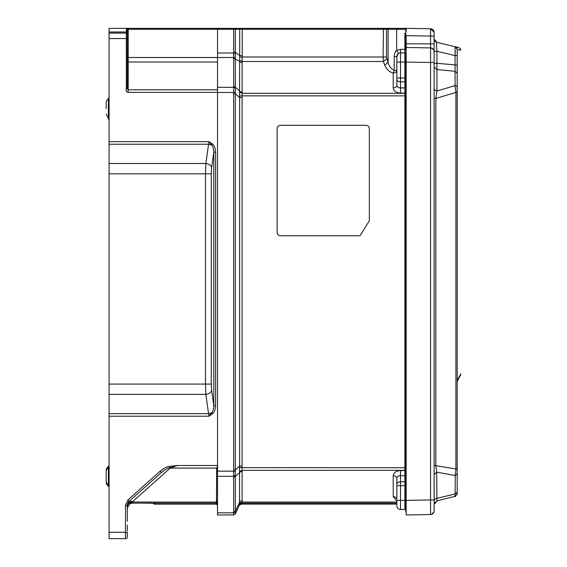 <?xml version="1.0" encoding="UTF-8"?>
<svg xmlns="http://www.w3.org/2000/svg" width="567" height="567" viewBox="0 0 567 567"><rect width="100%" height="100%" fill="white"/><g stroke="black" fill="none" stroke-linecap="round" stroke-linejoin="round"><path stroke-width="0.85" d="M217.522 92.371L128.135 92.371C126.349 91.847 125.746 90.628 126.321 88.7L127.235 88.693L127.313 29.264A0.914 0.914 0 0 0 126.398 28.35L405.738 28.35L405.823 33.276L405.738 28.35M178.357 28.35L177.797 28.35M189.009 28.35L188.45 28.35M127.313 530.811L127.313 524.978L127.313 530.811M109.084 31.993L126.398 31.993L126.398 28.35L109.084 28.35L109.084 538.65L125.491 538.65L125.491 532.271L109.084 532.271M109.084 163.502L205.842 163.502L205.481 173.814L109.084 173.814M109.084 384.079L205.481 384.079L205.842 394.384L109.084 394.384M127.313 533.377L127.313 536.829A1.821 1.821 0 0 1 125.491 538.65A1.821 1.821 0 0 0 127.313 536.829L127.313 532.271L125.491 532.271L125.491 505.374L127.922 499.938L160.192 471.142C163.714 468.243 166.776 466.655 169.37 466.386L177.443 465.514L170.22 468.094L216.743 468.094L217.693 466.435M211.619 167.626C211.03 165.295 209.103 163.92 205.842 163.502L208.94 141.658L212.568 144.046C214.361 145.535 215.368 148.242 215.595 152.176L213.787 152.176L211.619 167.626L211.257 173.814L211.257 384.079L205.481 384.079L205.481 173.814L211.257 173.814M215.595 152.176L215.595 405.717C215.375 409.572 214.369 412.28 212.568 413.839L208.94 416.228L205.842 394.384C209.103 393.966 211.03 392.591 211.619 390.266L213.787 405.717C213.787 408.857 213.064 411.224 211.611 412.811L208.94 416.228L109.084 416.228M127.235 38.556L126.321 38.556L126.398 33.092L109.084 33.092M126.398 28.35L128.22 28.35L128.22 29.264L217.522 29.264L217.522 28.35M125.491 505.374L127.313 505.374L127.313 521.335C127.313 513.815 127.313 513.815 127.313 521.335C127.313 513.815 127.313 513.815 127.313 521.335L127.313 505.374A5.464 5.464 0 0 1 129.141 501.299L161.404 472.502C164.281 470.015 167.01 468.441 169.583 467.782L169.37 466.386M127.703 506.579L127.313 508.592A5.464 5.464 180 0 1 132.777 503.127L132.465 503.142C130.438 502.475 128.723 504.29 127.313 508.592C127.639 505.275 129.46 503.453 132.777 503.127L216.481 503.127L216.637 468.838L216.743 468.094L217.593 468.682M160.192 471.142L161.375 472.524M212.568 413.839L211.611 412.811L208.55 413.655L109.084 413.655M215.595 405.717L213.787 405.717L213.787 152.176C213.709 148.901 212.986 146.534 211.611 145.074L212.568 144.046M109.084 141.658L208.94 141.658L211.611 145.074L208.55 144.238L109.084 144.238M128.135 92.371L128.135 89.792L127.235 88.693L127.313 84.114L128.22 84.759L128.135 89.792L217.522 89.792M127.922 499.938L129.141 501.299L132.777 501.512L170.22 468.094L169.583 467.782L177.443 465.514L217.522 465.514M127.313 29.654L127.313 84.114L127.313 33.999L126.398 33.092L126.398 31.993L127.313 31.993M127.313 40.193L127.313 46.941L127.313 40.193M109.084 52.044L109.084 56.034M109.084 162.049L109.084 172.361M109.084 385.532L109.084 395.837M217.522 514.956L233.639 514.956L217.522 514.956L217.522 29.264L388.112 29.264L388.112 62.49C388.927 66.091 390.954 68.727 394.207 70.407L393.214 72.98C395.405 72.831 396.624 71.974 396.857 70.407L394.207 70.407L394.207 56.601C394.434 53.468 395.263 51.406 396.68 50.392L400.508 49.308L404.881 49.308L404.881 33.276L405.788 34.247L405.788 48.762L406.156 48.762M153.855 503.241L153.877 503.241A1.821 1.821 142 0 0 154.061 503.255L145.145 503.191M153.969 503.971A1.821 1.821 -38 0 1 153.338 503.461L153.154 503.227M128.44 502.05L128.071 502.603M127.313 505.374L127.313 505.92A5.464 3.863 180 0 1 132.777 502.057L132.777 501.512C129.46 501.738 127.639 503.028 127.313 505.374A5.464 5.464 0 0 1 127.809 503.106L127.788 503.156M132.777 503.127L132.777 502.057L216.516 502.057L217.423 502.596L217.409 505.055A0.914 0.914 -1 0 0 216.495 504.162L216.481 503.127L217.388 504.02L216.481 503.127M217.452 507.529L217.508 510.697M217.522 507.16L217.381 503.489L217.437 506.891L217.381 503.489L217.409 505.055L216.495 504.162L217.409 505.055M217.551 469.469L216.637 468.838M217.522 503.269L217.551 501.044L216.637 500.413M216.594 501.221L217.501 501.852L217.423 502.596A0.914 0.645 5.7 0 0 216.523 501.972M127.313 532.271L127.313 534.759M127.313 534.943L127.313 536.148M128.801 504.843L127.759 506.43M216.466 502.695L217.388 504.02M217.437 506.891L217.522 511.115L217.522 507.224M108.361 115.597L108.361 118.383L109.084 119.843A1.821 1.821 0 0 0 108.361 118.383L108.361 98.701L109.084 97.24A1.821 1.821 0 0 1 108.361 98.701A5.464 5.464 0 0 0 106.171 103.074L106.171 108.538M106.171 470.936L106.171 470.851A5.464 5.464 0 0 1 108.361 466.478A1.821 1.821 0 0 0 109.084 465.018A1.821 1.821 0 0 1 108.361 466.478L106.171 470.851L106.171 481.787A5.464 5.464 0 0 0 108.361 486.16A1.821 1.821 0 0 1 109.084 487.62A1.821 1.821 0 0 0 108.361 486.16L108.361 483.375M106.171 481.787L108.361 486.16L108.361 466.478M106.171 481.475L106.171 478.002M396.857 70.407L396.857 56.601A3.643 3.643 0 0 1 400.508 52.951L400.508 77.977L396.857 77.977L396.857 85.334L396.857 56.601A3.643 3.643 0 0 1 400.508 52.951L404.881 52.951A0.914 0.914 0 0 0 405.788 52.044L405.788 511.859L406.156 511.859M406.156 50.583L405.788 50.583L406.156 50.583L405.788 50.583L405.788 48.762M405.788 88.558A0.914 0.645 0 0 0 404.881 87.913L404.881 81.846A0.914 0.645 -0 0 1 405.788 82.491L405.788 77.977L404.881 77.977L404.881 49.308L405.788 49.308M405.788 91.074L405.788 89.813M405.788 500.377L404.881 500.377L404.881 485.65L405.788 485.65L405.788 481.135A0.914 0.645 0 0 1 404.881 481.78L404.881 475.72A0.914 0.645 0 0 0 405.788 475.075L405.788 471.205A0.914 0.645 0 0 0 404.881 470.56L404.881 467.761L239.55 467.605L239.628 466.095L242.102 466.095L242.052 470.341L404.881 470.341A0.914 0.645 0 0 1 405.788 470.986L405.788 467.761L404.881 467.761L404.881 95.866L405.788 95.866L405.788 92.641A0.914 0.645 0 0 1 404.881 93.286L242.052 93.286L242.102 97.531L239.628 97.531L239.55 96.029L242.052 95.866L404.881 95.866L404.881 87.913L400.508 87.913L400.508 81.846L404.881 81.846L404.881 77.977L400.508 77.977L400.508 81.846A3.643 2.58 0 0 1 396.857 79.267M405.788 34.247L405.589 33.602M405.795 31.674L406.156 31.447L405.788 31.447L405.823 33.276L404.881 33.276M405.788 510.399A0.914 0.914 0 0 0 404.881 509.492L404.881 500.377L400.508 500.377L400.508 509.492L404.881 509.492A0.914 0.914 0 0 1 405.788 510.399L405.788 510.399A0.914 0.914 0 0 0 404.881 509.492M396.857 503.319L396.857 505.842L396.857 504.106L241.641 504.106L242.095 503.142A2.736 2.736 -155 0 0 239.614 504.715L239.614 504.715A2.736 2.736 -155 0 1 242.095 503.142L396.857 503.127M396.857 484.36A3.643 2.58 0 0 1 400.508 481.78L400.508 470.56L404.881 470.56L404.881 475.72L400.508 475.72A3.643 2.58 180 0 0 396.857 478.293L396.857 497.691M396.857 504.106L241.641 504.106A2.736 2.736 25 0 0 239.168 505.679L235.333 513.908L233.639 514.956L233.639 512.823L235.305 512.121L235.333 469.915L239.628 466.095L239.628 97.531L235.333 93.711L235.319 52.348L233.647 52.348L233.647 28.35L239.43 28.35M235.255 513.355L235.262 512.993M235.305 512.15L235.305 513.872L233.639 514.956L235.333 513.908L233.675 514.956L235.333 513.908L239.543 504.758L242.045 503.127L242.052 502.057L239.55 503.099L239.55 467.605M280.403 125.307C278.411 125.498 277.313 126.597 277.121 128.589L277.121 232.47C277.313 234.462 278.411 235.553 280.403 235.752L359.981 235.752L369.337 220.783L369.337 128.589C369.145 126.597 368.054 125.498 366.062 125.307L280.403 125.307M235.333 52.951L233.654 53L233.689 57.508L217.522 57.508L217.522 53L233.654 53L233.647 52.348M396.68 28.35C390.209 28.35 390.209 28.35 396.68 28.35L396.68 50.392L398.594 53.496M380.244 28.35L242.201 28.35L242.251 56.998L383.101 56.998L383.391 61.505L384.688 65.07C386.8 69.55 389.642 72.193 393.214 72.98L393.214 87.913C395.426 87.757 396.645 86.9 396.857 85.334C397.077 86.9 398.289 87.757 400.508 87.913L400.508 93.066C396.078 92.761 393.647 91.046 393.214 87.913M240.075 28.35L296.484 28.35M383.434 28.35L383.101 56.998L386.524 56.998L388.112 62.49L384.688 65.07M398.367 53.645L396.865 56.445M217.522 92.471L233.639 92.471L233.675 86.432L235.333 87.176L239.628 90.996A2.736 1.935 0 0 0 242.102 92.109L242.052 93.286L239.55 92.017L239.628 61.923L239.735 57.175L242.251 56.998L242.215 61.505L239.699 60.13M233.895 512.823L233.675 511.944L235.333 511.2L239.628 501.979A2.736 1.935 0 0 1 242.102 500.867L242.052 502.057L396.857 502.057M239.55 471.609L242.052 470.341L242.102 471.517A2.736 1.935 180 0 0 239.628 472.637L235.333 476.45L233.675 477.194L233.639 471.163L235.305 471.262M396.857 485.65L404.881 485.65L404.881 481.78L400.508 481.78L400.508 500.377L396.857 500.377L396.857 505.842A3.643 3.643 180 0 0 400.508 509.492A3.643 3.643 0 0 1 396.857 505.842A3.643 3.643 0 0 0 400.508 509.492M233.675 86.432L233.689 57.508L235.348 58.295L233.689 57.508M239.55 96.029L239.55 92.017M400.508 470.56C396.099 470.886 393.675 472.602 393.214 475.72A3.643 2.58 0 0 1 396.857 478.293L396.857 499.243A3.643 2.58 0 0 0 393.214 496.671L396.857 501.129M239.55 503.099L239.543 504.758L242.045 503.127M233.675 57.983L242.102 63.043L242.215 61.505L383.391 61.505L386.814 58.925M217.522 87.311L233.639 87.311L235.305 88.154M217.522 471.163L233.639 471.163L233.639 92.471L235.305 92.371M217.522 476.315L233.639 476.315L235.305 475.479M242.201 55.609L239.699 55.609L239.735 57.175M266.277 28.35L387.381 28.35A0.914 0.858 90 0 0 386.524 29.264L386.524 56.998M391.662 28.35L388.969 28.35A0.914 0.858 90 0 0 388.112 29.264L405.752 29.264M233.647 28.35L234.483 28.35A0.914 0.836 90 0 1 235.319 29.264L235.319 52.348L239.699 55.609L239.699 29.264A0.914 0.836 90 0 0 238.863 28.35L239.607 28.35M460.829 373.965L457.193 380.223L457.526 380.414L460.461 375.326A2.736 2.736 120 0 0 460.829 373.965L457.186 380.322M460.064 376.013L457.186 380.627M434.131 61.172L434.131 66.672L434.131 61.172L434.131 63.263L436.93 63.27L434.131 63.263L434.131 51.278L436.93 51.278L436.93 63.263L457.186 65.134M434.131 500.377L434.131 503.283L434.131 500.377M457.186 72.711L457.186 73.193L455.081 71.314L436.93 69.528L436.93 90.982L435.825 98.403L435.825 465.436L436.675 472.127L455.273 475.571L457.186 473.728L457.186 49.372L455.081 46.714L455.081 85.596L455.911 92.435L455.911 469.157L455.273 475.571L455.081 496.593L457.186 493.935L457.186 470.298M457.186 470.241L457.186 469.469L457.186 470.241M457.172 492.333L456.726 493.212M406.156 31.447L406.156 28.704M406.156 49.662L406.156 44.389M434.131 465.436L457.186 469.157L457.186 491.043M457.186 67.147L457.186 68.054M457.186 68.756L457.186 70.003M457.186 70.705L457.186 71.272M457.186 52.086L457.186 52.66M457.186 53.206L457.186 54.021M457.186 380.414L457.186 380.826M457.193 380.223L457.186 381.69L460.829 373.937M456.931 48.223L455.081 46.714L436.93 42.412C436.512 42.794 436.512 45.75 436.93 51.278L455.081 55.58L457.186 55.58L457.186 49.372L460.829 50.236L460.198 48.493L458.738 47.578L455.11 46.721C459.929 47.862 459.929 47.862 455.11 46.721C459.929 47.862 459.929 47.862 455.11 46.721L457.186 49.372L457.186 65.722M457.186 67.501L457.186 70.131M457.186 70.797L457.186 71.577M457.186 73.143L457.186 87.474A2.736 1.935 0 0 0 455.081 85.596L436.93 90.982A3.643 2.58 0 0 1 434.131 88.473L434.131 65.652M457.186 91.067L457.186 87.474M457.186 385.673L457.186 384.773M406.156 500.377L430.551 499.952L430.573 510.257L430.551 514.531L406.156 514.956L406.156 35.636L430.551 36.068L430.551 28.775L430.551 43.843L406.156 43.843M434.131 495.771L434.131 474.586L436.675 472.127L436.93 500.895L455.188 496.288M455.251 52.313L455.294 51.179M457.186 381.69L457.2 49.379L460.773 50.229M434.124 32.248L430.551 28.775L406.156 28.35L430.551 28.775C432.727 29.023 433.925 30.235 434.131 32.418L434.124 32.22M406.156 62.065L430.551 62.49L430.573 52.178L430.551 47.911L406.156 47.486M455.911 164.494L455.911 92.435L435.825 98.403L434.131 98.403L434.131 67.026L436.93 69.528L436.93 63.27M434.131 64.943L434.131 43.843L430.551 43.843L430.551 47.911A3.643 3.643 180 0 1 434.131 51.554L434.131 32.418M434.131 51.554L434.131 510.888C433.925 513.071 432.727 514.283 430.551 514.531C432.706 514.297 433.897 513.1 434.131 510.945L434.131 499.952L430.551 499.952L430.551 62.49L434.131 62.49L434.131 51.562C433.989 53.114 435.293 49.265 430.551 47.911C432.727 48.16 433.925 49.372 434.131 51.554L434.131 47.04M434.131 504.417L436.93 500.895L434.428 502.993M455.081 496.593L457.186 493.935L457.186 492.135L455.273 493.977L436.675 498.386A3.643 2.58 0 0 0 434.131 500.845L434.131 501.03M434.131 39.633L434.131 38.861C434.258 40.682 435.194 41.866 436.93 42.412L434.131 39.116M455.11 46.721L457.2 49.379M126.321 88.7L126.321 38.556L109.084 38.556M211.257 384.079L211.619 390.266M127.313 29.264L128.22 29.264L128.22 57.508L127.313 57.508M154.061 503.255L154.77 504.162L216.495 504.162L154.77 504.162A1.821 1.821 -38 0 1 153.983 503.978M217.522 62.023L128.22 62.023L128.22 84.759M217.969 466.96L217.515 466.691M217.522 57.508L128.22 57.508L128.22 62.023L127.313 61.378M153.338 503.461L154.77 504.162L153.338 503.461M217.522 505.523L217.522 506.076M217.487 505.934L217.423 502.596M217.388 504.006L217.381 503.453M406.156 499.102L405.788 499.102M406.156 63.341L405.788 63.341M406.156 38.74L405.788 38.74M405.788 52.044A0.914 0.914 0 0 1 404.881 52.951M405.788 62.065L396.857 62.065M405.788 92.421A0.914 0.645 0 0 1 404.881 93.066L400.508 93.066M400.508 52.951L400.508 49.308M242.102 466.095L242.102 97.531M242.102 92.109L242.102 63.043M242.102 500.867L242.102 471.517M393.214 475.72L393.214 496.671M241.641 504.106C239.898 504.708 239.076 505.232 239.168 505.679L239.614 504.715M217.522 512.823L233.639 512.823M233.675 511.944L233.675 477.194M382.98 28.35L382.186 28.35M396.857 56.601L394.207 56.601M233.675 93.711L235.333 93.711L235.333 469.915L233.675 469.915M455.911 92.435L457.186 92.435M455.911 383.979L455.911 247.595M436.675 498.386L439.269 497.776M430.551 36.068L434.131 36.068L434.124 32.22C433.826 30.143 432.635 28.995 430.551 28.775M431.551 514.375L433.953 512.001M143.72 28.35L142.962 28.35M142.927 28.35L140.113 28.35M139.362 28.35L138.015 28.35M137.604 28.35L135.52 28.35M206.849 28.35L204.652 28.35M204.191 28.35L203.156 28.35M202.036 28.35L199.116 28.35M150.368 503.205L147.264 503.191M129.141 501.299L161.404 472.502M130.332 503.709L129.035 504.616M128.496 505.204L127.327 508.202M150.326 503.205L149.071 503.198M108.361 118.383L106.171 114.01L108.361 118.383M402.811 28.35L401.769 28.35M401.011 28.35L402.216 28.35M403.13 28.35L403.669 28.35M225.907 28.35L225.227 28.35M227.013 28.35L225.822 28.35M224.915 28.35L224.383 28.35M396.865 56.395L397.084 55.332M397.134 55.205L397.694 54.276M397.793 54.163L398.452 53.589M455.23 496.55L455.762 496.331M457.045 494.793L457.186 493.942M457.186 491.029L457.186 489.994M434.131 32.808L434.131 32.354M431.827 514.276L432.451 513.957M433.826 512.348L434.01 511.817M434.131 51.278L434.131 52.072M434.131 503.212L434.131 503.943M436.93 500.895L434.442 502.972M434.131 38.868L434.194 39.562"/></g></svg>
